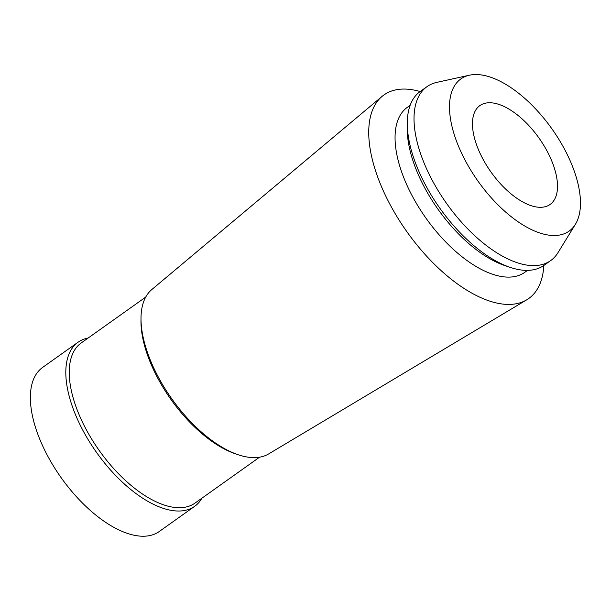 <?xml version="1.0" encoding="UTF-8"?>
<svg xmlns="http://www.w3.org/2000/svg" width="611" height="611" viewBox="0 0 611 611"><rect width="100%" height="100%" fill="white"/><g stroke="black" fill="none" stroke-linecap="round" stroke-linejoin="round"><path stroke-width="0.92" d="M78.063 342.229L42.625 367.425A100.655 48.796 54.6 0 0 37.462 433.23A100.655 48.796 54.6 0 0 159.288 531.478L194.726 506.275A100.655 48.796 -125.4 0 1 72.9 408.026A100.655 48.796 -125.4 0 1 78.063 342.229A100.655 48.796 -125.4 0 1 88.152 338.028M201.997 498.133A100.655 48.796 -125.4 0 1 194.726 506.275M553.238 164.802A60.634 29.397 54.6 0 0 479.841 105.619A60.634 29.397 54.6 0 0 476.733 145.258A60.634 29.397 54.6 0 0 550.121 204.441A60.634 29.397 54.6 0 0 553.238 164.802M456.073 139.98A93.376 45.267 -125.4 0 1 469.424 75.206A93.376 45.267 -125.4 0 1 573.889 170.079A93.376 45.267 -125.4 0 1 575.425 224.268A93.376 45.267 -125.4 0 1 516.853 220.915A93.376 45.267 -125.4 0 1 456.073 139.98M575.425 224.268L557.942 252.733A106.711 51.736 -125.4 0 1 550.702 260.576A106.711 51.736 -125.4 0 1 421.537 156.401A106.711 51.736 -125.4 0 1 427.02 86.64A106.711 51.736 -125.4 0 1 436.796 82.378L469.424 75.206M427.02 86.64L420.292 91.421A106.711 51.736 54.6 0 0 407.293 122.62A106.711 51.736 54.6 0 0 414.816 161.182A106.711 51.736 54.6 0 0 510.238 267.389A106.711 51.736 54.6 0 0 543.981 265.357L550.702 260.576M510.238 267.389L504.915 265.602A101.258 49.094 -125.4 0 1 414.373 164.833A101.258 49.094 -125.4 0 1 407.232 128.241L407.293 122.62M410.149 105.329L407.384 107.292A101.258 49.094 54.6 0 0 402.191 173.493A101.258 49.094 54.6 0 0 524.75 272.338L527.507 270.375M238.359 454.805L235.731 453.927A98.226 47.62 -125.4 0 1 147.9 356.175A98.226 47.62 -125.4 0 1 140.973 320.676L141.004 317.911A100.914 48.926 -125.4 0 0 148.122 354.38A100.914 48.926 54.6 0 0 238.359 454.805A100.914 48.926 54.6 0 0 268.672 453.92L526.758 299.81A124.904 60.558 54.6 0 1 377.537 176.602A124.904 60.558 -125.4 0 1 382.096 96.378A124.904 60.558 -125.4 0 1 420.139 91.528M526.758 299.81A124.904 60.558 54.6 0 0 543.828 265.464M141.004 317.911A100.914 48.926 -125.4 0 1 151.795 289.568L382.096 96.378M145.716 297.091L81.202 342.97A98.226 47.62 54.6 0 0 76.161 407.186A98.226 47.62 54.6 0 0 195.046 503.074L259.568 457.188"/></g></svg>
